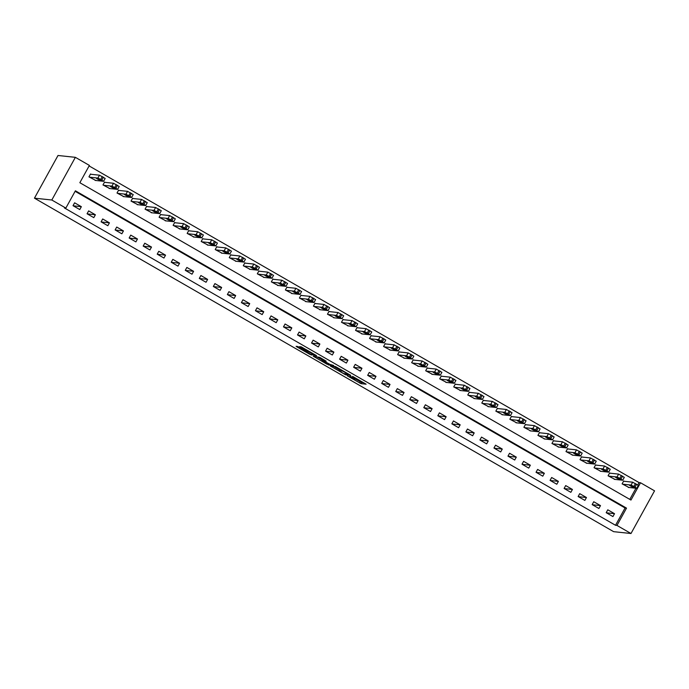<?xml version="1.0" encoding="UTF-8"?>
<svg xmlns="http://www.w3.org/2000/svg" width="689" height="689" viewBox="0 0 689 689"><rect width="100%" height="100%" fill="white"/><g stroke="black" fill="none" stroke-linecap="round" stroke-linejoin="round"><path stroke-width="1.03" d="M347.316 375.824L360.976 383.652L366.126 384.186L352.596 376.383L356.876 379.57L349.96 376.099L354.232 379.286L347.316 375.824M298.957 347.127L297.579 346.464L296.106 346.317L296.959 346.92L309.955 354.404L316.492 355.602L301.257 346.86L299.482 346.679L300.335 347.282L314.132 354.611L310.679 354.275L298.957 347.127M65.843 208.087L51.813 200.008L34.45 198.165L613.632 531.667L630.995 533.51L616.965 525.431L626.508 508.129L75.394 190.793L65.843 208.087L64.396 207.932L615.518 525.276L616.965 525.431M330.401 366.04L345.611 374.799L350.753 375.333L335.517 366.591L330.401 366.04M327.094 364.266L313.237 356.187L319.774 357.384L326.19 361.191L324.045 360.984L324.898 361.579L329.971 364.369L333.7 365.48L328.481 364.937L327.258 363.964M615.518 525.276L625.069 507.982L75.11 191.301M614.519 513.684L607.784 509.808L606.191 512.694L612.926 516.569L614.519 513.684L606.423 512.823M600.489 505.605L593.754 501.73L592.161 504.615L598.896 508.491L600.489 505.605L592.394 504.744M586.46 497.527L579.725 493.651L578.131 496.536L584.866 500.412L586.46 497.527L578.364 496.666M572.43 489.448L565.695 485.573L564.102 488.458L570.836 492.334L572.43 489.448L564.334 488.587M558.4 481.37L551.665 477.494L550.072 480.379L556.807 484.255L558.4 481.37L550.304 480.509M544.362 473.291L537.635 469.416L536.042 472.292L542.777 476.177L544.362 473.291L536.266 472.43M530.332 465.213L523.597 461.337L522.012 464.214L528.747 468.098L530.332 465.213L522.236 464.352M516.302 457.134L509.567 453.259L507.974 456.135L514.709 460.019L516.302 457.134L508.206 456.273M502.272 449.056L495.537 445.18L493.944 448.057L500.679 451.941L502.272 449.056L494.177 448.194M488.243 440.977L481.508 437.093L479.914 439.978L486.649 443.862L488.243 440.977L480.147 440.116M474.213 432.899L467.478 429.014L465.885 431.9L472.62 435.775L474.213 432.899L466.117 432.037M460.183 424.82L453.448 420.936L451.855 423.821L458.59 427.697L460.183 424.82L452.087 423.959M446.153 416.742L439.418 412.857L437.825 415.743L444.56 419.618L446.153 416.742L438.058 415.872M432.124 408.655L425.389 404.779L423.795 407.664L430.53 411.54L432.124 408.655L424.028 407.793M418.094 400.576L411.359 396.7L409.766 399.586L416.5 403.461L418.094 400.576L409.998 399.715M404.064 392.497L397.329 388.622L395.736 391.507L402.471 395.383L404.064 392.497L395.968 391.636M390.026 384.419L383.291 380.543L381.706 383.428L388.441 387.304L390.026 384.419L381.93 383.558M375.996 376.34L369.261 372.465L367.676 375.35L374.411 379.226L375.996 376.34L367.9 375.479M361.966 368.262L355.231 364.386L353.638 367.271L360.373 371.147L361.966 368.262L353.87 367.401M347.936 360.183L341.201 356.308L339.608 359.193L346.343 363.069L347.936 360.183L339.841 359.322M333.907 352.105L327.172 348.229L325.578 351.114L332.313 354.99L333.907 352.105L325.811 351.244M319.877 344.026L313.142 340.151L311.549 343.036L318.284 346.911L319.877 344.026L311.781 343.165M305.847 335.948L299.112 332.072L297.519 334.949L304.254 338.833L305.847 335.948L297.751 335.087M291.817 327.869L285.082 323.994L283.489 326.87L290.224 330.754L291.817 327.869L283.722 327.008M277.788 319.791L271.053 315.915L269.459 318.792L276.194 322.676L277.788 319.791L269.692 318.929M263.758 311.712L257.023 307.837L255.43 310.713L262.164 314.597L263.758 311.712L255.662 310.851M249.728 303.634L242.993 299.749L241.4 302.635L248.135 306.519L249.728 303.634L241.624 302.772M235.69 295.555L228.955 291.671L227.37 294.556L234.105 298.432L235.69 295.555L227.594 294.694M221.66 287.477L214.925 283.592L213.34 286.478L220.067 290.353L221.66 287.477L213.564 286.615M207.63 279.398L200.895 275.514L199.302 278.399L206.037 282.275L207.63 279.398L199.534 278.528M193.6 271.311L186.865 267.435L185.272 270.321L192.007 274.196L193.6 271.311L185.505 270.45M179.571 263.232L172.836 259.357L171.242 262.242L177.977 266.118L179.571 263.232L171.475 262.371M165.541 255.154L158.806 251.278L157.213 254.163L163.948 258.039L165.541 255.154L157.445 254.293M151.511 247.075L144.776 243.2L143.183 246.085L149.918 249.961L151.511 247.075L143.415 246.214M137.481 238.997L130.746 235.121L129.153 238.006L135.888 241.882L137.481 238.997L129.386 238.136M123.452 230.918L116.717 227.043L115.123 229.928L121.858 233.804L123.452 230.918L115.356 230.057M109.422 222.84L102.687 218.964L101.094 221.849L107.828 225.725L109.422 222.84L101.326 221.979M95.383 214.761L88.657 210.886L87.064 213.771L93.799 217.646L95.383 214.761L87.288 213.9M81.354 206.683L74.619 202.807L73.034 205.692L79.769 209.568L81.354 206.683L73.258 205.822M637.79 484.927L639.073 482.601L89.114 165.928M629.806 499.387L635.964 488.225M624.26 481.292L623.7 480.974L622.107 483.859L628.979 487.485M610.23 473.214L609.67 472.895L608.077 475.78L614.95 479.406M596.2 465.135L595.64 464.817L594.047 467.702L600.92 471.328M582.171 457.057L581.611 456.738L580.017 459.623L586.89 463.249M568.141 448.978L567.581 448.66L565.988 451.545L572.86 455.171M554.111 440.9L553.551 440.581L551.958 443.458L558.831 447.092M540.081 432.821L539.521 432.503L537.928 435.379L544.801 439.014M526.051 424.743L525.492 424.424L523.898 427.301L530.771 430.935M512.022 416.664L511.453 416.337L509.869 419.222L516.741 422.857M497.983 408.586L497.424 408.258L495.839 411.144L502.703 414.778M483.954 400.507L483.394 400.18L481.8 403.065L488.673 406.699M469.924 392.429L469.364 392.101L467.771 394.986L474.643 398.612M455.894 384.35L455.334 384.023L453.741 386.908L460.614 390.534M441.864 376.272L441.304 375.944L439.711 378.829L446.584 382.455M427.835 368.193L427.275 367.866L425.681 370.751L432.554 374.377M413.805 360.114L413.245 359.787L411.652 362.672L418.524 366.298M399.775 352.036L399.215 351.709L397.622 354.594L404.495 358.22M385.745 343.949L385.185 343.63L383.592 346.515L390.465 350.141M371.716 335.87L371.147 335.552L369.562 338.437L376.435 342.063M357.686 327.792L357.117 327.473L355.533 330.358L362.397 333.984M343.647 319.713L343.088 319.395L341.494 322.28L348.367 325.906M329.618 311.635L329.058 311.316L327.464 314.201L334.337 317.827M315.588 303.556L315.028 303.238L313.435 306.114L320.307 309.749M301.558 295.478L300.998 295.159L299.405 298.036L306.278 301.67M287.528 287.399L286.968 287.08L285.375 289.957L292.248 293.592M273.499 279.321L272.939 279.002L271.345 281.879L278.218 285.513M259.469 271.242L258.909 270.915L257.316 273.8L264.188 277.434M245.439 263.164L244.879 262.836L243.286 265.721L250.159 269.356M231.409 255.085L230.849 254.758L229.256 257.643L236.129 261.277M217.38 247.006L216.811 246.679L215.226 249.564L222.099 253.19M203.35 238.928L202.781 238.601L201.197 241.486L208.061 245.112M189.311 230.849L188.752 230.522L187.158 233.407L194.031 237.033M175.282 222.771L174.722 222.444L173.128 225.329L180.001 228.955M161.252 214.692L160.692 214.365L159.099 217.25L165.971 220.876M147.222 206.614L146.662 206.287L145.069 209.172L151.942 212.798M133.192 198.527L132.632 198.208L131.039 201.093L137.912 204.719M119.163 190.448L118.603 190.13L117.009 193.015L123.882 196.641M105.133 182.37L104.573 182.051L102.98 184.936L109.852 188.562M91.103 174.291L90.543 173.972L88.95 176.858L95.823 180.484M639.073 482.601L640.52 482.756L630.969 500.059L79.846 182.714L89.398 165.412L75.368 157.333L58.005 155.49L34.45 198.165M640.52 482.756L654.55 490.835L630.995 533.51M75.368 157.333L51.813 200.008M625.069 507.982L626.508 508.129M354.775 379.312L355.042 378.821L361.613 382.498L363.775 382.722M333.364 366.359L339.505 369.898M343.406 373.481L348.892 374.42L342.261 370.949L339.083 370.648L343.406 373.481M339.083 370.648L339.72 369.493L340.969 369.597M322.271 359.977L316.225 356.497M321.927 360.743L329.006 364.266L324.502 361.536L321.927 360.743L322.564 359.589L321.832 360.76M323.882 359.753L323.115 360.872M322.564 359.589L323.752 359.718M622.675 484.178L631.064 485.073L635.008 487.071L636.67 488.303L628.282 487.416M623.562 481.223L632.657 482.188L638.264 485.418M631.029 485.547L629.582 485.409L633.234 487.467L634.681 487.597L631.029 485.547M608.637 476.099L617.034 476.995L619.859 478.347L622.641 480.224L614.252 479.329M609.532 473.145L618.619 474.11L624.234 477.339M616.999 477.468L615.553 477.331L619.204 479.389L620.651 479.518L616.999 477.468M594.607 468.02L603.004 468.916L606.949 470.914L608.611 472.146L600.222 471.25M595.503 465.066L604.589 466.031L610.204 469.261M602.97 469.39L601.523 469.252L605.175 471.31L606.621 471.44L602.97 469.39M580.577 459.942L588.966 460.838L592.919 462.836L594.581 464.067L586.193 463.172M581.473 456.988L590.559 457.952L596.174 461.182M588.94 461.303L587.493 461.174L591.145 463.223L592.583 463.361L588.94 461.303M566.547 451.863L574.936 452.759L578.889 454.757L580.551 455.989L572.163 455.093M567.443 448.909L576.529 449.874L582.145 453.104M574.91 453.224L573.463 453.095L577.115 455.145L578.553 455.283L574.91 453.224M552.518 443.785L560.906 444.681L563.731 446.033L566.522 447.91L558.133 447.015M553.413 440.831L562.5 441.795L568.115 445.025M560.88 445.146L559.434 445.016L563.077 447.066L564.524 447.204L560.88 445.146M538.488 435.706L546.877 436.602L549.701 437.954L552.492 439.832L544.103 438.936M539.384 432.744L548.47 433.717L554.085 436.947M546.851 437.067L545.404 436.929L549.047 438.988L550.494 439.126L546.851 437.067M524.458 427.628L532.847 428.524L535.672 429.876L538.462 431.753L530.065 430.858M525.354 424.665L534.44 425.638L540.055 428.868M532.812 428.989L531.374 428.851L535.017 430.909L536.464 431.047L532.812 428.989M510.428 419.549L518.817 420.445L521.642 421.797L524.432 423.675L516.035 422.779M511.316 416.587L520.41 417.56L526.017 420.79M518.783 420.91L517.344 420.772L520.987 422.831L522.434 422.968L518.783 420.91M496.399 411.471L504.787 412.358L507.612 413.719L510.403 415.596L502.005 414.7M497.286 408.508L506.381 409.481L511.987 412.711M504.753 412.832L503.306 412.694L506.958 414.752L508.404 414.89L504.753 412.832M482.369 403.392L490.757 404.279L493.582 405.64L496.364 407.518L487.976 406.622M483.256 400.43L492.351 401.403L497.958 404.632M490.723 404.753L489.276 404.615L492.928 406.674L494.375 406.811L490.723 404.753M468.331 395.314L476.728 396.201L479.553 397.562L482.334 399.439L473.946 398.543M469.226 392.351L478.321 393.324L483.928 396.554M476.693 396.675L475.246 396.537L478.898 398.595L480.345 398.733L476.693 396.675M454.301 387.235L462.698 388.122L466.642 390.129L468.305 391.361L459.916 390.465M455.196 384.273L464.283 385.237L469.898 388.475M462.663 388.596L461.217 388.458L464.868 390.517L466.315 390.654L462.663 388.596M440.271 379.157L448.668 380.044L451.484 381.396L454.344 383.265L445.886 382.386M441.167 376.194L450.253 377.159L455.868 380.397M448.634 380.517L447.187 380.38L450.839 382.438L452.285 382.576L448.634 380.517M426.241 371.07L434.63 371.965L438.583 373.963L440.245 375.195L431.857 374.308M427.137 368.115L436.223 369.08L441.838 372.318M434.604 372.439L433.157 372.301L436.809 374.36L438.247 374.497L434.604 372.439M412.211 362.991L420.6 363.887L424.553 365.885L426.215 367.116L417.827 366.229M413.107 360.037L422.193 361.002L427.809 364.24M420.574 364.36L419.127 364.223L422.779 366.281L424.217 366.419L420.574 364.36M398.182 354.913L406.57 355.808L409.395 357.16L412.255 359.029L403.797 358.151M399.077 351.958L408.164 352.923L413.779 356.153M406.544 356.282L405.098 356.144L408.741 358.202L410.188 358.34L406.544 356.282M384.152 346.834L392.541 347.73L395.365 349.082L398.225 350.951L389.767 350.072M385.048 343.88L394.134 344.844L399.749 348.074M392.515 348.203L391.068 348.066L394.711 350.124L396.158 350.253L392.515 348.203M370.122 338.755L378.511 339.651L381.336 341.003L384.126 342.881L375.729 341.985M371.018 335.801L380.104 336.766L385.719 339.996M378.476 340.125L377.038 339.987L380.681 342.045L382.128 342.175L378.476 340.125M356.092 330.677L364.481 331.573L367.306 332.925L370.096 334.802L361.699 333.907M356.98 327.723L366.074 328.687L371.681 331.917M364.447 332.046L363.008 331.909L366.651 333.967L368.098 334.096L364.447 332.046M342.063 322.598L350.451 323.494L353.276 324.846L356.067 326.724L347.669 325.828M342.95 319.644L352.045 320.609L357.651 323.839M350.417 323.959L348.97 323.83L352.622 325.88L354.068 326.018L350.417 323.959M328.033 314.52L336.421 315.416L339.246 316.768L342.028 318.645L333.64 317.75M328.92 311.566L338.015 312.53L343.622 315.76M336.387 315.881L334.94 315.751L338.592 317.801L340.039 317.939L336.387 315.881M313.995 306.441L322.392 307.337L325.217 308.689L327.998 310.567L319.61 309.671M314.89 303.487L323.985 304.452L329.592 307.682M322.357 307.802L320.91 307.673L324.562 309.723L326.009 309.861L322.357 307.802M299.965 298.363L308.362 299.259L312.306 301.257L313.969 302.488L305.58 301.593M300.86 295.409L309.947 296.373L315.562 299.603M308.327 299.724L306.881 299.586L310.532 301.644L311.979 301.782L308.327 299.724M285.935 290.284L294.332 291.18L298.277 293.178L299.939 294.41L291.55 293.514M286.831 287.322L295.917 288.295L301.532 291.525M294.298 291.645L292.851 291.507L296.503 293.566L297.941 293.703L294.298 291.645M271.905 282.206L280.294 283.101L284.247 285.1L285.909 286.331L277.521 285.435M272.801 279.243L281.887 280.216L287.502 283.446M280.268 283.567L278.821 283.429L282.473 285.487L283.911 285.625L280.268 283.567M257.875 274.127L266.264 275.014L270.217 277.021L271.879 278.253L263.491 277.357M258.771 271.165L267.857 272.138L273.473 275.367M266.238 275.488L264.791 275.35L268.434 277.409L269.881 277.546L266.238 275.488M243.846 266.049L252.234 266.936L255.059 268.297L257.85 270.174L249.461 269.278M244.741 263.086L253.828 264.059L259.443 267.289M252.208 267.41L250.762 267.272L254.405 269.33L255.852 269.468L252.208 267.41M229.816 257.97L238.205 258.857L241.029 260.218L243.82 262.096L235.431 261.2M230.712 255.008L239.798 255.981L245.413 259.21M238.17 259.331L236.732 259.193L240.375 261.252L241.822 261.389L238.17 259.331M215.786 249.892L224.175 250.779L227 252.14L229.79 254.017L221.393 253.121M216.682 246.929L225.768 247.894L231.383 251.132M224.14 251.252L222.702 251.115L226.345 253.173L227.792 253.311L224.14 251.252M201.756 241.813L210.145 242.7L212.97 244.052L215.829 245.921L207.363 245.043M202.644 238.85L211.738 239.815L217.345 243.053M210.111 243.174L208.664 243.036L212.315 245.095L213.762 245.232L210.111 243.174M187.727 233.726L196.115 234.622L200.06 236.62L201.722 237.851L193.333 236.964M188.614 230.772L197.709 231.737L203.315 234.975M196.081 235.095L194.634 234.958L198.286 237.016L199.732 237.154L196.081 235.095M173.697 225.647L182.085 226.543L186.03 228.541L187.692 229.773L179.304 228.886M174.584 222.693L183.679 223.658L189.286 226.896M182.051 227.017L180.604 226.879L184.256 228.937L185.703 229.075L182.051 227.017M159.659 217.569L168.056 218.465L170.881 219.817L173.74 221.686L165.274 220.807M160.554 214.615L169.64 215.579L175.256 218.809M168.021 218.938L166.574 218.801L170.226 220.859L171.673 220.997L168.021 218.938M145.629 209.49L154.026 210.386L157.97 212.384L159.633 213.616L151.244 212.729M146.524 206.536L155.611 207.501L161.226 210.731M153.992 210.86L152.545 210.722L156.196 212.78L157.643 212.91L153.992 210.86M131.599 201.412L139.988 202.308L143.941 204.306L145.603 205.537L137.214 204.642M132.495 198.458L141.581 199.422L147.196 202.652M139.962 202.781L138.515 202.644L142.167 204.702L143.605 204.831L139.962 202.781M117.569 193.333L125.958 194.229L129.911 196.227L131.573 197.459L123.185 196.563M118.465 190.379L127.551 191.344L133.166 194.574M125.932 194.703L124.485 194.565L128.137 196.623L129.575 196.753L125.932 194.703M103.539 185.255L111.928 186.151L114.753 187.503L117.543 189.38L109.155 188.485M104.435 182.301L113.521 183.265L119.137 186.495M111.902 186.616L110.455 186.486L114.098 188.536L115.545 188.674L111.902 186.616M89.51 177.176L97.898 178.072L100.723 179.424L103.514 181.302L95.125 180.406M90.405 174.222L99.492 175.187L105.107 178.417M97.872 178.537L96.426 178.408L100.069 180.458L101.516 180.596L97.872 178.537M361.613 382.498L360.976 383.652M360.226 381.827L359.598 382.981M345.99 374.118L345.611 374.799M331.495 366.16L331.22 366.651M342.519 370.484L342.261 370.949M339.832 369.468L339.195 370.622M314.365 356.291L314.089 356.781M324.545 360.132L324.08 360.976M328.851 364.248L328.481 364.937M307.682 350.425L307.285 351.149M306.355 349.659L305.899 350.477M300.611 346.791L300.335 347.282M311.721 354.387L311.342 355.068M297.226 346.429L296.959 346.92M631.064 485.073L632.657 482.188M635.008 487.071L636.602 484.186M633.889 486.425L635.473 483.54M633.596 486.804L633.234 487.467M617.034 476.995L618.619 474.11M620.978 478.993L622.572 476.108M619.859 478.347L621.444 475.462M619.566 478.726L619.204 479.389M603.004 468.916L604.589 466.031M606.949 470.914L608.542 468.029M605.82 470.268L607.414 467.383M605.536 470.647L605.175 471.31M588.966 460.838L590.559 457.952M592.919 462.836L594.504 459.951M591.791 462.19L593.384 459.305M591.506 462.569L591.145 463.223M574.936 452.759L576.529 449.874M578.889 454.757L580.474 451.872M577.761 454.111L579.354 451.226M577.477 454.49L577.115 455.145M560.906 444.681L562.5 441.795M564.851 446.679L566.444 443.794M563.731 446.033L565.324 443.148M563.447 446.412L563.077 447.066M546.877 436.602L548.47 433.717M550.821 438.6L552.414 435.715M549.701 437.954L551.295 435.069M549.409 438.333L549.047 438.988M532.847 428.524L534.44 425.638M536.791 430.522L538.385 427.636M535.672 429.876L537.265 426.991M535.379 430.255L535.017 430.909M518.817 420.445L520.41 417.56M522.762 422.443L524.355 419.558M521.642 421.797L523.235 418.912M521.349 422.176L520.987 422.831M504.787 412.358L506.381 409.481M508.732 414.365L510.325 411.479M507.612 413.719L509.205 410.833M507.319 414.098L506.958 414.752M490.757 404.279L492.351 401.403M494.702 406.286L496.295 403.401M493.582 405.64L495.167 402.755M493.29 406.019L492.928 406.674M476.728 396.201L478.321 393.324M480.672 398.208L482.266 395.322M479.553 397.562L481.137 394.676M479.26 397.941L478.898 398.595M462.698 388.122L464.283 385.237M466.642 390.129L468.236 387.244M465.514 389.483L467.108 386.598M465.23 389.862L464.868 390.517M448.668 380.044L450.253 377.159M452.613 382.05L454.206 379.165M451.484 381.396L453.078 378.519M451.2 381.784L450.839 382.438M434.63 371.965L436.223 369.08M438.583 373.963L440.168 371.087M437.455 373.317L439.048 370.441M437.171 373.705L436.809 374.36M420.6 363.887L422.193 361.002M424.553 365.885L426.138 363.008M423.425 365.239L425.018 362.362M423.141 365.618L422.779 366.281M406.57 355.808L408.164 352.923M410.515 357.806L412.108 354.93M409.395 357.16L410.988 354.275M409.111 357.539L408.741 358.202M392.541 347.73L394.134 344.844M396.485 349.728L398.078 346.843M395.365 349.082L396.959 346.197M395.073 349.461L394.711 350.124M378.511 339.651L380.104 336.766M382.455 341.649L384.049 338.764M381.336 341.003L382.929 338.118M381.043 341.382L380.681 342.045M364.481 331.573L366.074 328.687M368.426 333.571L370.019 330.686M367.306 332.925L368.899 330.04M367.013 333.304L366.651 333.967M350.451 323.494L352.045 320.609M354.396 325.492L355.989 322.607M353.276 324.846L354.869 321.961M352.983 325.225L352.622 325.88M336.421 315.416L338.015 312.53M340.366 317.414L341.959 314.528M339.246 316.768L340.831 313.883M338.954 317.147L338.592 317.801M322.392 307.337L323.985 304.452M326.336 309.335L327.93 306.45M325.217 308.689L326.801 305.804M324.924 309.068L324.562 309.723M308.362 299.259L309.947 296.373M312.306 301.257L313.9 298.371M311.178 300.611L312.772 297.726M310.894 300.99L310.532 301.644M294.332 291.18L295.917 288.295M298.277 293.178L299.87 290.293M297.148 292.532L298.742 289.647M296.864 292.911L296.503 293.566M280.294 283.101L281.887 280.216M284.247 285.1L285.832 282.214M283.119 284.454L284.712 281.568M282.834 284.833L282.473 285.487M266.264 275.014L267.857 272.138M270.217 277.021L271.802 274.136M269.089 276.375L270.682 273.49M268.805 276.754L268.434 277.409M252.234 266.936L253.828 264.059M256.179 268.943L257.772 266.057M255.059 268.297L256.652 265.411M254.766 268.676L254.405 269.33M238.205 258.857L239.798 255.981M242.149 260.864L243.742 257.979M241.029 260.218L242.623 257.333M240.737 260.597L240.375 261.252M224.175 250.779L225.768 247.894M228.119 252.785L229.713 249.9M227 252.14L228.593 249.254M226.707 252.518L226.345 253.173M210.145 242.7L211.738 239.815M214.09 244.707L215.683 241.822M212.97 244.052L214.563 241.176M212.677 244.44L212.315 245.095M196.115 234.622L197.709 231.737M200.06 236.62L201.653 233.743M198.94 235.974L200.533 233.097M198.647 236.361L198.286 237.016M182.085 226.543L183.679 223.658M186.03 228.541L187.623 225.665M184.91 227.895L186.495 225.019M184.618 228.274L184.256 228.937M168.056 218.465L169.64 215.579M172 220.463L173.594 217.586M170.881 219.817L172.465 216.94M170.588 220.196L170.226 220.859M154.026 210.386L155.611 207.501M157.97 212.384L159.564 209.499M156.842 211.738L158.436 208.853M156.558 212.117L156.196 212.78M139.988 202.308L141.581 199.422M143.941 204.306L145.525 201.421M142.812 203.66L144.406 200.775M142.528 204.039L142.167 204.702M125.958 194.229L127.551 191.344M129.911 196.227L131.496 193.342M128.783 195.581L130.376 192.696M128.498 195.96L128.137 196.623M111.928 186.151L113.521 183.265M115.873 188.149L117.466 185.263M114.753 187.503L116.346 184.618M114.469 187.882L114.098 188.536M97.898 178.072L99.492 175.187M101.843 180.07L103.436 177.185M100.723 179.424L102.316 176.539M100.43 179.803L100.069 180.458M324.519 360.123L324.045 360.984M636.748 488.294L638.333 485.409M622.718 480.207L624.303 477.331M608.68 472.129L610.273 469.252M594.65 464.05L596.243 461.174M580.62 455.972L582.214 453.095M566.591 447.893L568.184 445.008M552.561 439.815L554.154 436.929M538.531 431.736L540.124 428.851M524.501 423.657L526.095 420.772M510.471 415.579L512.065 412.694M496.442 407.5L498.026 404.615M482.412 399.422L483.997 396.537M468.374 391.343L469.967 388.458M454.344 383.265L455.937 380.38M440.314 375.186L441.907 372.301M426.284 367.108L427.878 364.223M412.255 359.029L413.848 356.144M398.225 350.951L399.818 348.066M384.195 342.864L385.788 339.987M370.165 334.785L371.759 331.909M356.135 326.707L357.729 323.83M342.106 318.628L343.69 315.751M328.076 310.55L329.661 307.664M314.038 302.471L315.631 299.586M300.008 294.392L301.601 291.507M285.978 286.314L287.571 283.429M271.948 278.235L273.542 275.35M257.919 270.157L259.512 267.272M243.889 262.078L245.482 259.193M229.859 254L231.452 251.115M215.829 245.921L217.423 243.036M201.799 237.843L203.393 234.958M187.77 229.764L189.354 226.879M173.74 221.686L175.325 218.801M159.702 213.607L161.295 210.722M145.672 205.529L147.265 202.644M131.642 197.442L133.235 194.565M117.612 189.363L119.206 186.486M103.583 181.285L105.176 178.408"/></g></svg>

